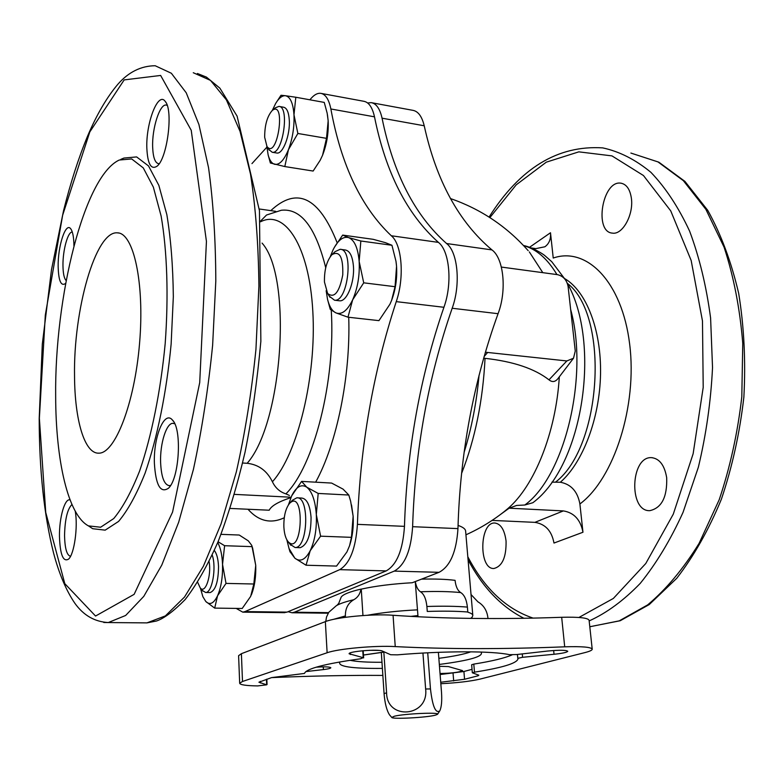 <?xml version="1.0" encoding="UTF-8"?>
<svg xmlns="http://www.w3.org/2000/svg" width="784" height="784" viewBox="0 0 784 784"><rect width="100%" height="100%" fill="white"/><g stroke="black" fill="none" stroke-linecap="round" stroke-linejoin="round"><path stroke-width="1.18" d="M417.931 615.567L410.669 616.4M415.255 581.571L418.029 616.792M417.362 609.854C398.791 610.775 382.122 612.588 367.363 615.273M467.832 612.206C471.164 613.176 472.83 614.303 472.821 615.577L471.988 617.4L470.547 618.4M371.949 102.782L412.796 110.319C418.127 111.23 421.939 116.375 424.222 125.773C436.286 180.634 458.865 222.009 491.96 249.91C503.749 258.357 506.983 290.55 498.065 313.698C473.467 381.73 460.1 453.368 457.964 528.612L412.619 526.691C411.051 550.329 404.926 565.137 394.244 571.115L294.382 612.206L292.001 612.755L288.042 611.716M325.772 621.477L326.516 617.018L328.77 612.314L336.267 605.748C339.59 603.7 345.43 601.691 353.8 599.721C357.759 597.496 360.13 593.958 360.944 589.127C349.478 591.783 342.882 594.458 341.158 597.153L338.717 603.415L336.914 605.366M360.944 589.127L361.257 589.127C375.634 585.971 392.637 583.845 412.257 582.737L439.05 572.32L394.244 571.115M251.958 163.611L266.864 147.167M309.827 99.793L311.493 97.961C314.609 94.55 317.667 93.002 320.656 93.316C325.487 94.129 328.898 99.352 330.868 108.976L374.497 116.826C372.371 107.31 368.774 102.116 363.698 101.263L321.391 93.453M236.19 608.404L242.766 612.147L245.02 611.589L339.717 569.645C349.889 563.539 355.779 548.447 357.416 524.359L404.466 526.348C402.888 550.054 396.792 564.901 386.189 570.899L287.071 612.118L283.935 612.657M357.416 524.359C360.13 446.566 373.076 372.322 396.253 301.634C404.652 277.556 402.006 244.294 391.314 235.759L438.423 242.383C406.984 214.277 385.669 172.421 374.497 116.826M438.423 242.383C449.644 250.88 452.574 283.641 443.92 307.289C420.067 376.722 406.916 449.751 404.466 526.348M391.471 300.713L391.637 300.301C395.646 289.521 397.282 278.183 396.547 266.295L396.214 262.973M320.127 160.387L322.547 155.281C326.83 144.285 328.702 132.79 328.163 120.805L327.467 114.885M251.292 595.017L251.429 594.684C254.653 586.412 256.094 576.632 255.731 565.333L252.556 547.712M391.314 235.759C361.385 207.476 341.236 165.218 330.868 108.976M349.801 544.988C352.584 536.138 353.702 526.554 353.133 516.235L351.526 504.974M412.619 526.691C415.02 450.3 428.201 377.486 452.172 308.259C460.865 284.69 457.895 252.017 446.586 243.53C414.883 215.453 393.372 173.666 382.063 118.188C379.917 108.682 376.281 103.508 371.175 102.635L367.647 102.988M457.964 528.612C456.445 551.887 450.134 566.46 439.05 572.32M361.257 589.127L362.953 615.538M353.8 599.721C348.086 603.072 345.274 608.472 345.381 615.93L345.46 617.302M458.062 525.417C463.06 527.122 465.578 529.082 465.637 531.278L472.801 615.303M631.365 198.117C633.854 214.483 622.574 235.004 612.461 233.122C593.694 232.152 602.494 179.81 620.967 183.191C626.514 184.269 629.983 189.248 631.365 198.117M666.684 477.681C667.311 497.056 661.667 508.052 649.75 510.668C628.454 511.58 630.512 456.004 651.641 457.66C659.55 458.62 664.567 465.294 666.684 477.681M506.062 541.019C506.376 557.11 502.358 566.264 493.989 568.488C478.534 569.635 479.396 522.007 494.743 523.016C500.79 523.781 504.563 529.778 506.062 541.019M582.963 532.248C580.591 519.782 574.055 512.667 563.363 510.913L534.894 522.36C545.38 524.026 551.74 530.925 553.984 543.047L582.963 532.248L579.895 503.975C613.941 478.779 637.529 406.034 629.64 343.98C622.045 281.75 586.667 246.411 553.23 258.044L550.495 232.75L529.572 247.254M531.542 247.999L535.825 248.616L544.86 246.793C549.143 243.736 551.015 239.051 550.495 232.75M551.936 482.14L560.354 482.238C571.085 484.247 577.602 491.499 579.895 503.975M592.204 649.103L589.107 620.34C588.176 617.87 579.033 616.861 561.677 617.292C500.055 619.468 443.842 618.792 393.068 615.273C373.243 613.647 336.14 617.155 325.36 621.634L241.394 653.689L238.601 655.689L239.679 683.246C240.061 684.834 246.049 685.735 257.642 685.922L266.638 684.824L258.916 682.207L271.597 677.601L304.466 673.436C306.319 668.644 324.997 663.764 360.513 658.795L363.217 657.678L349.096 653.758C348.302 651.357 378.613 648.907 382.386 651.073L390.638 654.728L397.282 654.856C444.342 650.808 492.548 650.887 509.502 654.689L516.499 654.552L547.634 651.043C559.384 649.936 566.097 650.024 567.773 651.279C567.048 652.376 562.471 653.376 554.033 654.268L522.575 657.296L517.793 658.325L517.959 659.06C516.509 663.431 502.015 667.801 474.487 672.153L472.331 672.79L478.828 675.191L478.122 675.779L464.549 679.267L440.716 682.247M472.331 672.79L471.654 664.763L473.801 664.107C492.019 661.186 504.818 658.09 512.197 654.836M472.037 669.34L463.912 671.496L464.549 679.267M440.118 674.544L463.912 671.496M563.363 510.913L509.13 508.189L516.685 505.435L524.81 505.014C564.598 476.378 589.147 376.408 570.644 309.425M567.283 283.181C601.377 343.363 583.198 465.569 532.855 502.73L524.81 505.014M485.355 352.212L566.852 360.954L573.506 358.219L575.26 351.036L568.106 286.513C566.822 280.015 563.275 276.066 557.453 274.645L501.358 267.07M509.13 508.189L500.623 514.373M492.087 520.4L534.894 522.36M325.36 621.634L327.124 652.758C337.992 648.75 375.33 645.35 395.244 646.594C446.272 649.211 502.76 649.279 564.705 646.82C582.149 646.29 591.322 647.094 592.214 649.24C592.116 650.259 589.715 651.367 585.001 652.572L479.984 679.111C470.449 681.306 457.395 682.844 440.833 683.717M327.124 652.758L242.501 681.482L239.679 683.246M369.734 650.308L378.643 650.406M271.568 677.611L272.283 677.582C312.747 675.906 349.605 675.191 382.857 675.416M323.263 666.851L323.41 669.585L305.858 671.594M323.41 669.585C328.084 669.017 330.564 668.419 330.838 667.772C329.78 666.792 324.88 666.606 316.148 667.204M439.481 666.302L448.428 666.576L462.55 670.614C459.561 672.28 452.064 673.24 440.04 673.515M542.802 272.665L529.357 251.948M471.027 594.527L477.917 601.828C483.65 605.228 486.972 610.481 487.883 617.576L487.971 618.527M415.422 582.1C416.353 587 418.058 590.225 420.518 591.773C424.007 594.076 426.124 598.976 426.888 606.483L427.27 611.451C443.058 610.932 456.572 611.108 467.813 612L467.391 607.09C466.568 599.701 464.353 594.87 460.747 592.586C457.65 590.656 455.759 586.569 455.073 580.346C446.135 579.219 434.944 578.817 421.488 579.151M461.609 473.36C475.124 438.932 482.934 400.595 485.041 358.337C513.314 361.473 534.629 368.637 548.986 379.838C552.093 382.318 554.954 382.053 557.591 379.054M504.073 511.717L507.718 508.708C534.247 486.237 555.964 432.788 559.315 376.81M485.041 358.337L483.63 358.2M472.076 618.409L471.988 617.4M74.539 376.163C74.725 419.793 84.476 453.799 98.755 453.162C114.925 453.74 134.574 403.76 139.562 343.353C144.746 282.955 133.554 232.623 117.326 232.838C95.511 230.78 73.324 310.219 74.539 376.163M55.664 396.332C55.782 460.502 67.943 515.059 88.445 525.888L100.636 527.23L113.739 518.557C122.716 507.767 131.349 491.882 139.65 470.91C151.547 436.247 160.651 391.324 165.179 343.647C168.687 295.96 167.159 250.909 161.122 216.041L153.35 187.102L143.276 167.903L131.673 158.946L119.266 160.024C84.094 176.224 54.537 297.058 55.664 396.332M89.268 526.427L92.708 528.71L105.174 530.151L118.57 521.429C127.743 510.531 136.583 494.459 145.069 473.222C157.231 438.099 166.531 392.519 171.128 344.137L173.333 296.675C172.99 266.08 170.834 238.748 166.855 214.689L158.848 185.367L148.519 165.943L136.622 156.918L123.931 158.054L120.795 159.377M73.931 245.882C73.833 237.101 72.726 231.368 70.638 228.693C65.621 221.98 57.791 246.245 58.153 266.511C58.545 280.476 60.878 286.219 65.15 283.749L65.699 283.2M146.843 148.274C147.647 163.954 150.998 169.952 156.918 166.277C167.188 159.123 173.558 110.397 165.297 101.508C158.172 90.797 145.765 123.147 146.843 148.274M154.389 463.285C155.761 485.237 160.446 493.557 168.442 488.236C179.36 478.71 182.221 428.907 172.421 420.018C164.346 410.032 153.37 437.188 154.389 463.285M70.07 499.927C64.847 497.869 59.202 517.597 59.457 536.334C60.113 554.739 63.151 562.324 68.59 559.1C74.274 554.141 78.096 526.975 75.264 511.256M71.942 504.514C67.385 509.061 64.915 519.429 64.543 535.629C64.876 548.545 66.875 555.425 70.55 556.277M174.763 423.791L172.95 423.321C166.384 422.919 159.936 443.666 160.602 462.335C161.288 476.995 164.189 484.777 169.324 485.688L170.598 485.414M167.188 105.36L166.159 105.056C159.74 103.782 151.92 128.537 152.655 147.01C153.066 157.349 155.026 162.905 158.564 163.68L159.201 163.65M72.285 232.084L72.285 232.084C67.914 231.358 62.72 250.302 62.965 265.56C63.083 273.538 64.151 278.555 66.179 280.623M242.609 463.011L247.176 463.285C258.602 464.608 267.011 470.763 272.411 481.768C297.587 453.907 316.658 376.487 312.806 311.16C309.18 245.647 284.866 209.22 260.553 221.794M230.143 508.434L269.216 510.217C271.205 506.003 278.173 501.887 290.119 497.879M234.426 494.381L291.05 497.223M272.411 481.768C275.331 487.903 279.829 491.94 285.905 493.871L289.404 495.439M260.494 221.137L266.531 215.022L281.329 210.259C300.85 208.074 315.648 227.223 325.723 267.716M275.772 211.357L259.269 208.985M301.585 481.396L331.622 483.071L343.069 489.138L348.811 495.027L350.634 501.241L353.133 516.235L351.457 537.344L349.566 545.723L346.93 551.936L336.542 566.087L306.044 565.225L310.199 550.731L320.597 536.178L316.315 514.578L318.186 493.44L306.75 487.178L301.585 481.396L291.668 495.87C296.254 486.678 301.281 483.777 306.75 487.178C312.11 491.578 315.295 500.711 316.315 514.578C316.873 528.739 314.835 540.793 310.199 550.731C305.319 559.796 300.203 562.285 294.853 558.188L306.044 565.225M318.186 493.44L348.811 495.027M320.597 536.178L351.457 537.344M289.884 551.515L294.853 558.188L289.031 548.526L286.846 539.813M288.473 504.788L291.668 495.87M283.877 527.005C284.278 533.767 285.699 538.667 288.13 541.715C302.791 556.797 305.143 487.54 289.472 503.485C285.513 508.698 283.651 516.538 283.877 527.005M290.051 544.243L295.088 547.526C308.034 548.379 309.768 496.154 296.803 497.811L292.412 500.241L289.61 503.338M297.371 497.84L301.801 498.065C306.926 498.781 310.013 505.21 311.062 517.371C310.993 535.021 307.348 545.125 300.115 547.693L299.537 547.673M250.674 596.379L242.197 608.482L214.698 608.11L217.55 595.801L226.017 583.404L253.83 584.002L250.674 596.379M221.019 534.355L239.238 535.031L248.332 540.872L251.801 545.439L255.731 565.333L253.83 584.002M322.547 155.281L320.176 160.289L313.13 171.049L284.808 166.561L288.443 149.685L297.861 133.476L326.497 138.347L322.547 155.281M297.861 133.476L293.98 114.787L295.813 97.245L324.253 102.41L327.173 113.219L328.163 120.805L326.497 138.347M389.962 304.172L378.937 320.636L347.969 317.187L352.663 299.802L363.717 282.828L395.058 286.699L391.579 300.448L389.962 304.172M363.717 282.828L359.16 261.415L360.846 241.002L348.566 237.581L342.667 235.092L373.164 239.316L385.444 242.668L391.951 245.274L395.989 261.337L396.547 266.295L395.058 286.699M226.017 583.404L222.538 564.411C222.832 576.877 221.166 587.343 217.55 595.801C213.767 603.494 209.857 605.405 205.81 601.514L202.86 596.663L205.81 601.514L214.698 608.11M217.727 542.567C220.51 547.595 222.117 554.876 222.538 564.411L224.606 545.713L252.223 546.644M224.606 545.713L218.07 541.754M295.813 97.245L285.513 95.736C290.286 96.804 293.118 103.165 293.98 114.787C294.451 126.91 292.599 138.543 288.443 149.685C284.063 160.201 279.486 165.081 274.704 164.317C271.813 163.503 269.627 160.397 268.157 154.997L270.372 163.003L284.808 166.561M285.513 95.736L281.005 95.266L275.664 103.439C278.937 98 282.23 95.432 285.513 95.736M330.309 256.584L332.984 250.008C337.796 240.374 342.99 236.229 348.566 237.581C354.437 239.982 357.974 247.93 359.16 261.415C359.846 275.36 357.68 288.159 352.663 299.802C347.381 310.65 341.804 315.021 335.944 312.894C332.161 311.072 329.349 306.554 327.536 299.341L330.27 309.396L335.944 312.894L347.969 317.187M360.846 241.002L391.951 245.274M342.667 235.092L334.2 247.617M202.86 596.663L200.4 588.127M268.157 154.997L266.795 146.226M272.293 110.446L275.664 103.439M327.536 299.341L326.154 290.697M197.656 582.326L200.243 587.941C205.3 594.321 211.651 575.76 209.112 561.658M202.321 590.47L205.624 592.479C212.131 593.076 216.678 567.587 212.229 555.141M214.326 550.505C216.766 553.573 218.168 558.923 218.53 566.548C218.354 581.718 215.561 590.391 210.151 592.567L209.779 592.557M264.669 137.269L266.981 146.5C277.438 160.504 286.415 99.205 272.205 110.515C267.187 116.316 264.669 125.234 264.669 137.269M268.785 149.45L272.234 152.272C282.857 154.654 289.953 106.448 278.928 106.399L275.419 107.78L272.322 110.417M279.31 106.467L283.583 107.222C286.817 107.908 288.718 112.161 289.286 119.981C290.364 134.779 282.906 154.35 276.879 153.027L276.497 152.968M324.449 281.995L327.614 293.481C334.288 298.635 339.345 292.432 342.765 274.861C343.265 257.103 339.639 250.38 331.897 254.692C326.703 260.915 324.213 270.019 324.449 281.995M329.339 296.195L334.523 300.213C348.067 302.33 354.025 248.851 340.158 249.302L335.111 251.625L332.073 254.526M340.746 249.381L345.254 249.988C349.791 250.772 352.516 256.162 353.427 266.148C354.78 282.289 346.851 301.85 339.619 300.801L339.021 300.733M391.775 717.409L394.372 716.223C404.368 713.665 440.314 712.068 437.55 714.293L435.581 715.116C427.045 717.566 391.814 719.428 391.775 717.409L389.56 714.92C386.679 710.412 384.856 703.287 384.072 693.556L381.318 652.406M384.072 693.556L386.59 692.889C386.914 720.741 429.054 716.909 425.634 688.999L430.465 688.93C432.523 706.423 435.63 713.744 439.775 710.872C441.529 707.178 442.098 700.916 441.49 692.105L438.383 652.327M430.465 688.93L427.721 652.807M425.634 688.999L422.939 653.062M386.59 692.889L383.837 652.102M464.138 452.299C471.625 428.172 476.594 402.457 479.063 375.144M328.545 612.637L294.382 612.206M245.02 611.589L287.071 612.118M339.717 569.645L386.189 570.899M247.969 509.247C258.661 521.233 270.754 524.075 284.269 517.763M315.658 482.18C336.767 443.911 350.664 376.487 348.733 317.275M337.13 242.697C319.029 196.99 296.92 186.308 270.794 210.641M589.793 626.769L619.252 620.85L647.633 604.915C666.224 589.323 683.383 568.802 699.103 543.341L719.222 499.682C730.149 467.166 737.675 432.886 741.801 396.851L742.762 343.363C739.92 308.475 733.687 276.399 724.063 247.146L705.884 209.357L683.374 180.683L657.923 161.876L630.885 153.056L658.864 162.2L684.932 181.398L707.736 210.337C720.996 234.171 731.305 261.876 738.695 293.432C744.085 326.644 745.809 361.199 743.869 397.116C739.763 432.905 732.256 466.97 721.349 499.3C708.736 529.788 693.869 556.121 676.739 578.318L649.279 604.533L620.232 620.732L589.793 626.73M589.166 620.908C606.689 613.01 623.731 600.475 640.293 583.325C656.247 563.588 670.496 539.951 683.021 512.413L698.348 467.254C706.129 434.826 710.863 401.604 712.529 367.588L710.598 318C706.374 286.18 699.387 257.23 689.616 231.153C678.503 207.27 665.596 187.65 650.887 172.313C635.481 159.613 619.419 151.469 602.69 147.882C557.826 145.06 519.959 168.129 489.069 217.08M467.813 556.758C484.434 588.578 506.19 609.021 533.061 618.096M578.906 617.469L613.353 598.447L645.781 563.5L673.289 514.147L693.134 453.76L703.209 387.365L702.474 320.95L691.165 260.474L670.741 210.886L643.458 175.528L611.961 155.889L578.827 151.851L546.311 162.161L516.215 184.828L489.882 217.599M560.354 482.238C582.806 462.736 599.721 418.48 600.534 374.027C601.377 329.564 586.158 291.07 564.715 278.624M555.758 481.964C602.141 446.302 609.521 315.423 567.371 283.347M266.442 679.307L266.668 684.354M260.278 681.345L260.347 682.972M473.801 664.107L474.487 672.153M517.44 654.454L517.803 658.305L517.44 654.454M478.044 674.906L478.122 675.779M453.054 673.221L453.681 680.943M556.944 274.576C547.428 258.691 536.325 249.038 523.624 245.637M362.776 650.749L363.217 657.678M522.262 653.905L522.575 657.296M363.462 654.993L384.425 651.974M480.984 652.043C484.277 656.247 470.4 660.383 439.334 664.44M382.396 668.399C351.408 668.664 337.257 666.498 339.933 661.921M426.888 606.483C442.656 605.973 456.161 606.169 467.391 607.09M420.518 591.773C436.443 591.205 449.849 591.469 460.747 592.586M548.986 379.838L566.852 360.954M484.091 356.563L487.472 352.673M561.677 617.292L564.705 646.82M393.068 615.273L395.244 646.594M241.394 653.689L242.501 681.482M350.291 652.896L350.389 654.532M553.651 650.514L554.033 654.268M470.802 651.827C464.128 654.228 453.475 656.384 438.854 658.315M381.984 662.264C367.471 662.372 356.798 661.716 349.948 660.295M333.465 619.37L345.381 615.93M103.792 622.496L108.27 622.555L125.665 615.46L143.786 596.369L161.788 565.078L178.674 522.222L193.413 469.42C201.88 430.053 208.289 388.648 212.631 345.195L215.806 281.064C215.659 239.502 213.238 201.704 208.544 167.678L198.911 124.48L186.22 92.786L171.353 73.255L155.183 65.738C140.983 65.885 128.547 72.059 117.874 84.251C106.84 97.265 96.726 114.591 87.524 136.23C78.42 158.28 70.433 183.093 63.553 210.68L51.499 269.667L42.307 344.156L39.2 418.636C39.278 470.263 44.051 515.01 53.528 552.887C59.065 573.721 66.16 590.489 74.803 603.2C83.467 615.322 94.619 621.771 108.27 622.555L146.922 622.888L165.375 615.901L184.505 597.055L203.409 566.195L221.049 523.937L236.337 471.89C245.069 433.091 251.595 392.274 255.937 349.429L258.896 286.16C258.495 245.137 255.702 207.799 250.517 174.146L240.041 131.369L226.39 99.882L210.494 80.389L193.276 72.726M39.367 418.293L45.737 512.442L64.798 583.649L95.55 616.038L134.142 594.341L172.568 512.089L199.714 382.612L206.437 241.413L191.237 130.311L160.642 75.45L124.176 79.899L89.837 131.869L62.642 215.237L45.315 315.05L39.367 418.293M142.316 622.849L146.922 622.888L156.467 621.016C163.964 618.488 173.548 611.324 185.21 599.505C196.559 584.844 207.544 565.519 218.158 541.528C228.271 515.196 237.229 485.453 245.02 452.319C251.899 418.391 257.181 381.396 260.856 341.324L259.455 210.7L237.091 116.12L219.873 88.151L206.427 77.106L197.392 73.49M247.176 463.285C282.946 422.841 292.608 276.752 262.062 243.099M285.905 493.871C313.806 466.176 335.768 381.22 331.26 310.278M498.065 313.698L452.172 308.259M491.96 249.91L446.586 243.53M424.222 125.773L382.063 118.188M396.253 301.634L443.92 307.289M523.888 618.272C501.025 606.62 482.415 587.098 468.058 559.717M620.967 183.191L621.634 183.309M651.641 457.66L652.562 457.729M494.743 523.016L495.292 523.046M266.825 679.179L267.06 684.55M523.496 245.49C532.787 247.43 543.42 254.232 544.929 255.702L551.73 261.68L565.303 279.633M363.198 650.71L363.649 657.913M528.171 250.635C506.817 226.498 480.915 209.132 450.467 198.548M573.506 358.219L557.6 379.054M504.867 511.09L507.718 508.708M384.523 652.014L363.472 655.071M465.941 534.806C480.494 528.269 493.959 519.968 506.337 509.904M88.445 525.888L92.708 528.71M173.401 421.292L172.421 420.018M165.943 102.498L165.297 101.508M71.07 229.271L70.638 228.693M173.538 423.37L172.95 423.321M328.192 613.206L292.001 612.755M242.766 612.147L284.71 612.667M289.031 548.526L290.07 551.995M288.13 541.715L290.854 545.301M300.115 547.693L295.088 547.526M200.243 587.941L202.87 591.146M210.151 592.567L205.624 592.479M266.981 146.5L269.245 150.205M276.879 153.027L272.234 152.272M327.614 293.481L330.054 297.332M339.619 300.801L334.523 300.213M118.796 233.024L117.326 232.838M439.775 710.872L437.55 714.293"/></g></svg>
